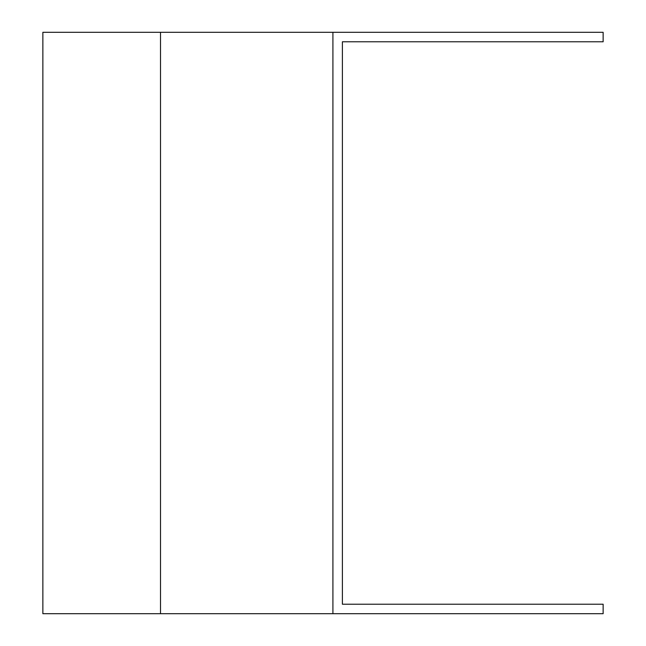 <?xml version="1.0" encoding="UTF-8"?>
<svg xmlns="http://www.w3.org/2000/svg" width="646" height="646" viewBox="0 0 646 646"><rect width="100%" height="100%" fill="white"/><g stroke="black" fill="none" stroke-linecap="round" stroke-linejoin="round"><path stroke-width="0.97" d="M332.916 32.3L332.916 613.7L603.138 613.7L603.138 604.22L342.396 604.22L342.396 41.78L603.138 41.78L603.138 32.3L42.862 32.3L42.862 613.7L160.515 613.7L160.515 32.3M332.916 613.7L160.515 613.7"/></g></svg>
